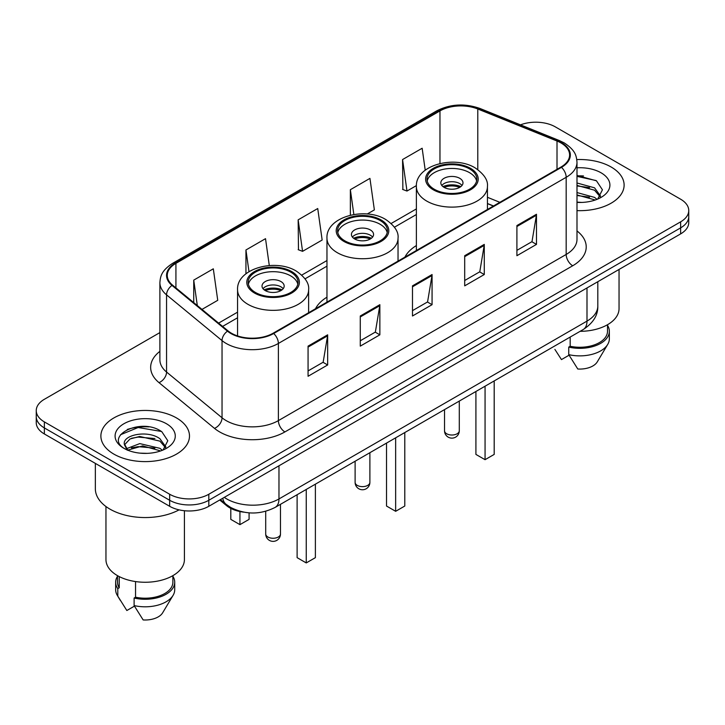 <?xml version="1.0" encoding="UTF-8"?>
<svg xmlns="http://www.w3.org/2000/svg" width="725" height="725" viewBox="0 0 725 725"><rect width="100%" height="100%" fill="white"/><g stroke="black" fill="none" stroke-linecap="round" stroke-linejoin="round"><path stroke-width="1.09" d="M326.966 297.178A48.91 28.239 0 0 0 315.502 308.759M416.377 245.567A48.91 28.239 0 0 0 404.913 257.139M493.399 206.045L487.436 203.634M243.79 512.158A27.686 15.986 180 0 1 226.608 505.66L219.729 499.996M148.879 426.88A36.921 21.315 0 0 0 127.274 429.445M583.507 175.948A36.921 21.315 0 0 0 576.991 175.903M159.89 332.594L44.361 399.294A27.686 15.986 0 0 0 36.25 410.595L36.25 422.648A27.686 15.986 0 0 0 44.361 433.958L169.659 506.295A27.686 15.986 0 0 0 208.818 506.295L680.639 233.885A27.686 15.986 0 0 0 688.75 222.584L688.75 216.558A27.686 15.986 0 0 1 680.639 227.858A27.686 15.986 0 0 0 688.75 216.558L688.75 210.531A27.686 15.986 0 0 0 680.639 199.221L555.341 126.884A27.686 15.986 0 0 0 520.514 124.845M36.25 410.595A27.686 15.986 0 0 0 44.361 421.896L169.659 494.242A27.686 15.986 0 0 0 208.818 494.242L208.818 500.268L680.639 227.858L208.818 500.268A27.686 15.986 0 0 1 169.659 500.268A27.686 15.986 0 0 0 208.818 500.268L208.818 506.295M44.361 421.896L44.361 427.922L169.659 500.268L44.361 427.922A27.686 15.986 0 0 1 36.25 416.621A27.686 15.986 0 0 0 44.361 427.922L44.361 433.958M611.139 167.013A44.297 25.574 0 0 0 576.801 159.582A44.297 25.574 0 0 1 611.139 167.013A44.297 25.574 0 0 1 624.116 185.093A44.297 25.574 0 0 0 611.139 167.013M176.51 417.944A44.297 25.574 0 0 0 128.234 412.398A44.297 25.574 0 0 0 100.884 436.024A44.297 25.574 0 0 0 113.861 454.113A44.297 25.574 0 0 0 162.137 459.659A44.297 25.574 0 0 0 189.488 436.024A44.297 25.574 0 0 0 176.51 417.944A44.297 25.574 0 0 0 128.234 412.398A44.297 25.574 0 0 0 100.884 436.024A44.297 25.574 0 0 0 113.861 454.113A44.297 25.574 0 0 0 162.137 459.659A44.297 25.574 0 0 0 189.488 436.024A44.297 25.574 0 0 0 176.51 417.944M560.951 142.934A29.535 17.047 180 0 1 569.605 154.987A29.535 17.047 180 0 1 560.951 167.049L273.162 333.201A29.535 17.047 180 0 1 228.085 330.926L172.613 285.188A29.535 17.047 180 0 1 167.267 275.409A29.535 17.047 180 0 1 175.921 263.347L439.966 110.907A29.535 17.047 180 0 1 477.784 108.995L557.008 141.022A29.535 17.047 180 0 1 560.951 142.934M561.476 142.635A30.269 17.482 0 0 0 557.434 140.677L478.21 108.65A30.269 17.482 0 0 0 439.441 110.608L175.396 263.048A30.269 17.482 0 0 0 172.006 285.433L227.478 331.171A30.269 17.482 0 0 0 273.678 333.509L561.476 167.348A30.269 17.482 0 0 0 561.476 142.635M308.071 346.124L308.071 376.275L327.655 364.965L327.655 334.823L308.071 346.124M308.071 370.919L323.151 362.219L327.573 335.829A7.386 4.259 -120 0 0 327.655 334.823M323.024 362.292L327.655 364.965M360.28 315.991L360.28 346.133L379.855 334.823L379.855 304.681L360.28 315.991M360.28 340.777L375.36 332.077L379.782 305.687A7.386 4.259 -120 0 0 379.855 304.681M375.224 332.15L379.855 334.823M516.907 225.566L516.907 255.708L536.482 244.398L536.482 214.256L516.907 225.566M516.907 250.352L531.987 241.652L536.4 215.262A7.386 4.259 -120 0 0 536.482 214.256M531.851 241.724L536.482 244.398M464.698 255.708L464.698 285.849L484.273 274.539L484.273 244.398L464.698 255.708M464.698 280.493L479.778 271.793L484.191 245.403A7.386 4.259 -120 0 0 484.273 244.398M479.642 271.866L484.273 274.539M412.489 285.849L412.489 315.991L432.064 304.681L432.064 274.539L412.489 285.849M412.489 310.635L427.569 301.935L431.991 275.545A7.386 4.259 -120 0 0 432.064 274.539M427.433 302.008L432.064 304.681M576.991 210.622A44.297 25.574 0 0 0 624.116 185.093A44.297 25.574 0 0 1 576.991 210.622M208.818 494.242L680.639 221.832A27.686 15.986 0 0 0 688.75 210.531M201.985 309.403L217.736 300.313L213.313 268.812L193.738 280.122L193.738 302.606M367.212 214.011L374.363 209.887L369.94 178.386L350.365 189.696L350.365 215.198M425.222 170.185L422.149 148.244L402.565 159.554L402.882 189.515M269.292 265.558L265.522 238.67L245.947 249.98L245.947 273.787M298.156 219.838L302.57 251.33L322.154 240.029L317.731 208.528L298.156 219.838L298.473 249.799M302.57 251.33L298.156 249.672M350.365 189.696L353.845 214.5M402.565 159.554L406.988 191.047L416.404 185.609M406.988 191.047L402.565 189.397M245.947 249.98L248.983 271.639M193.738 280.122L197.309 305.551M580.118 331.325A39.223 22.647 0 0 0 619.041 308.678L619.041 269.455M576.991 202.13L581.803 202.429M576.991 192.56L594.563 197.399L597.01 199.357M576.991 194.962L594.563 199.792M576.991 182.99L594.563 187.829L600.563 196.103M576.991 185.419L594.563 190.213L600.092 196.729M576.991 202.393A30.097 17.373 0 0 0 601.097 197.381A30.097 17.373 0 0 0 601.097 172.813A30.097 17.373 0 0 0 576.991 167.801M597.717 199.058L602.43 189.805L596.467 180.815L576.991 175.432M554.897 349.405L561.467 359.591L569.08 355.196M570.176 337.062L570.176 346.269A27.686 15.986 0 0 0 607.505 331.289L607.505 324.718M570.176 346.269L568.744 347.094L568.744 354.634L577.78 369.007A18.46 10.658 0 0 0 597.264 361.893L607.731 344.384A29.535 17.047 0 0 0 609.344 338.82L609.344 331.289A29.535 17.047 0 0 0 607.505 325.353M568.744 354.634A29.535 17.047 0 0 0 607.731 344.384M568.744 347.094A29.535 17.047 0 0 0 609.344 331.289M576.991 176.365L596.059 180.543M576.991 185.935L589.552 187.621M576.991 195.505L589.525 197.182M469.528 168.898A24.922 14.382 0 0 0 442.368 165.771A24.922 14.382 0 0 0 426.989 179.066A24.922 14.382 0 0 0 434.284 189.243A24.922 14.382 0 0 0 461.444 192.361A24.922 14.382 0 0 0 476.823 179.066A24.922 14.382 0 0 0 469.528 168.898M476.606 180.951A24.922 14.382 0 0 0 469.528 172.659A24.922 14.382 0 0 0 443.899 169.206A24.922 14.382 0 0 0 427.197 180.951M475.917 391.482L475.917 454.412L485.061 459.686L494.196 454.412L494.196 380.933M485.061 459.686L485.061 386.208M459.741 178.314A11.074 6.398 0 0 0 447.669 176.927A11.074 6.398 0 0 0 440.827 182.836A11.074 6.398 0 0 0 444.072 187.358A11.074 6.398 0 0 0 456.143 188.745A11.074 6.398 0 0 0 462.985 182.836A11.074 6.398 0 0 0 459.741 178.314M461.997 185.473A11.074 6.398 0 0 0 459.741 183.588A11.074 6.398 0 0 0 441.815 185.473M442.957 186.606A14.763 8.528 180 0 1 460.203 186.334L460.203 187.068M444.171 187.413A12.923 7.458 180 0 1 458.871 187.104L460.203 186.334M458.653 187.902L458.871 187.104M95.347 463.393L95.347 488.777A49.835 28.773 0 0 0 109.946 509.122A49.835 28.773 0 0 0 179.093 509.865M105.959 506.53L105.959 559.609A39.223 22.647 0 0 0 117.45 575.623A39.223 22.647 0 0 0 160.198 580.535A39.223 22.647 0 0 0 184.413 559.609L184.413 510.735M140.142 453.152L147.175 453.361M126.349 448.739L139.789 443.609L159.935 448.331L162.382 450.288M127.337 450.234L142.671 445.893L159.935 450.723M124.319 443.682L127.772 450.198M124.356 444.262C122.217 435.009 147.61 429.553 159.935 438.752L165.934 447.035M124.446 444.887L130.02 438.96L139.744 436.459L159.935 441.144L165.463 447.66M163.089 449.989L167.801 440.737L161.838 431.747C140.732 416.576 103.204 436.568 124.872 448.829L124.981 448.902M166.46 423.744A30.097 17.373 0 0 0 123.903 423.744A30.097 17.373 0 0 0 123.903 448.313A30.097 17.373 0 0 0 166.46 448.313A30.097 17.373 0 0 0 166.46 423.744M117.495 575.65L117.495 582.22A27.686 15.986 0 0 0 119.226 587.785L119.226 576.592M117.495 576.284A29.535 17.047 0 0 0 115.656 582.22L115.656 589.751A29.535 17.047 0 0 0 117.269 595.316A29.535 17.047 0 0 0 117.803 596.14L126.839 610.513L134.451 606.127M117.803 596.14L117.803 588.609L119.226 587.785M115.656 582.22A29.535 17.047 0 0 0 117.803 588.609M127.283 450.207L124.428 444.733M135.548 581.559L135.548 597.201A27.686 15.986 0 0 0 172.876 582.22L172.876 575.65M135.548 597.201L134.116 598.025L134.116 605.565L143.151 619.938A18.46 10.658 0 0 0 162.636 612.824L173.103 595.316A29.535 17.047 0 0 0 174.716 589.751L174.716 582.22A29.535 17.047 0 0 0 172.876 576.284M134.116 605.565A29.535 17.047 0 0 0 173.103 595.316M134.116 598.025A29.535 17.047 0 0 0 174.716 582.22M120.477 434.764L138.14 427.514L161.43 431.475M131.515 438.29L138.14 437.084L154.923 438.553M131.433 447.878L138.14 446.654L154.896 448.113M126.232 448.594L126.739 448.349M380.118 220.509A24.922 14.382 0 0 0 352.966 217.391A24.922 14.382 0 0 0 337.578 230.686A24.922 14.382 0 0 0 344.882 240.854A24.922 14.382 0 0 0 372.034 243.972A24.922 14.382 0 0 0 387.422 230.686A24.922 14.382 0 0 0 380.118 220.509M387.204 232.571A24.922 14.382 0 0 0 380.118 224.279A24.922 14.382 0 0 0 354.498 220.826A24.922 14.382 0 0 0 337.796 232.571M386.516 443.102L386.516 506.032L395.651 511.306L404.786 506.032L404.786 432.553M395.651 511.306L395.651 437.827M370.33 229.934A11.074 6.398 0 0 0 358.259 228.547A11.074 6.398 0 0 0 351.426 234.456A11.074 6.398 0 0 0 354.67 238.969A11.074 6.398 0 0 0 366.741 240.356A11.074 6.398 0 0 0 373.574 234.456A11.074 6.398 0 0 0 370.33 229.934M372.587 237.093A11.074 6.398 0 0 0 370.33 235.208A11.074 6.398 0 0 0 352.413 237.093M353.555 238.217A14.763 8.528 180 0 1 370.801 237.954L370.801 238.688M354.761 239.023A12.923 7.458 180 0 1 369.469 238.715L370.801 237.954M369.252 239.522L369.469 238.715M290.716 272.129A24.922 14.382 0 0 0 263.556 269.011A24.922 14.382 0 0 0 248.177 282.306A24.922 14.382 0 0 0 255.472 292.474A24.922 14.382 0 0 0 282.632 295.592A24.922 14.382 0 0 0 298.011 282.306A24.922 14.382 0 0 0 290.716 272.129M297.803 284.182A24.922 14.382 0 0 0 290.716 275.899A24.922 14.382 0 0 0 265.087 272.446A24.922 14.382 0 0 0 248.394 284.182M297.114 494.713L297.114 557.652L306.249 562.926L315.384 557.652L315.384 484.164M306.249 562.926L306.249 489.438M230.804 508.397L230.804 519.372L239.939 524.646L249.083 519.372L249.083 512.847M239.939 524.646L239.939 511.542M280.928 281.545A11.074 6.398 0 0 0 268.857 280.167A11.074 6.398 0 0 0 262.015 286.067A11.074 6.398 0 0 0 265.259 290.589A11.074 6.398 0 0 0 277.331 291.976A11.074 6.398 0 0 0 284.173 286.067A11.074 6.398 0 0 0 280.928 281.545M283.185 288.704A11.074 6.398 0 0 0 280.928 286.828A11.074 6.398 0 0 0 263.003 288.704M264.145 289.837A14.763 8.528 180 0 1 281.391 289.565L281.391 290.308M265.359 290.643A12.923 7.458 180 0 1 280.058 290.335L281.391 289.565M279.841 291.142L280.058 290.335M226.608 504.718L226.608 505.66M224.279 497.368A36.921 21.315 0 0 0 226.762 498.945A36.921 21.315 0 0 0 278.971 498.945L586.996 321.112A36.921 21.315 0 0 0 597.808 306.041C598.08 315.203 593.195 323.042 583.172 329.558L275.147 507.4A18.46 10.658 60 0 0 278.971 498.945L278.971 465.794M586.996 287.952L586.996 321.112A18.46 10.658 60 0 1 583.172 329.558M222.783 498.229A18.46 12.343 129.5 0 0 226.001 504.228L220.391 499.607M680.639 233.885L680.639 221.832M169.659 506.295L169.659 494.242M576.991 230.94A46.146 26.644 180 0 1 572.705 265.767L284.907 431.919A9.226 5.329 60 0 1 278.382 420.618L566.18 254.457A36.921 21.315 0 0 0 576.991 239.386L576.991 162.228A36.921 21.315 180 0 1 566.18 177.299A9.226 5.329 -120 0 0 561.476 167.348M284.907 431.919A46.146 26.644 180 0 1 219.648 431.919A46.146 26.644 180 0 1 214.473 428.366L159.002 382.628A46.146 26.644 180 0 1 159.89 351.353M226.173 420.618A36.921 21.315 0 0 0 278.382 420.618L278.382 343.451A36.921 21.315 180 0 1 222.04 340.605L166.56 294.867A36.921 21.315 180 0 1 159.89 282.641L159.89 359.808A36.921 21.315 0 0 0 166.56 372.034L222.04 417.772A36.921 21.315 0 0 0 226.173 420.618M576.991 162.228C576.393 155.884 575.804 150.601 564.268 142.925L559.41 140.578A9.226 4.323 112 0 0 557.434 140.677M559.41 140.578L480.186 108.551C464.897 103.14 450.388 103.92 436.658 110.898A9.226 5.329 60 0 1 439.441 110.608M175.396 263.048A9.226 5.329 -120 0 0 172.613 263.347C161.421 270.688 160.397 276.216 159.89 282.641M172.006 285.433A9.226 6.172 129.5 0 0 166.56 294.867L166.56 372.034A9.226 6.172 -50.5 0 1 159.002 382.628M480.186 108.551A9.226 4.323 112 0 0 478.21 108.65M227.478 331.171A9.226 6.172 129.5 0 0 222.04 340.605L222.04 417.772A9.226 6.172 -50.5 0 1 214.473 428.366M273.678 333.509A9.226 5.329 60 0 1 278.382 343.451L566.18 177.299L566.18 254.457A9.226 5.329 60 0 0 572.705 265.767M175.921 263.347L175.921 287.916M557.008 141.022L557.008 169.324M477.784 108.995L477.784 169.587M499.86 202.32L487.436 197.3M439.966 110.907L439.966 163.533M416.377 208.927L391.165 223.481M326.966 260.547L301.754 275.101M237.564 312.158L218.606 323.105M412.489 286.801L431.991 275.545M464.698 256.659L484.191 245.403M516.907 226.517L536.4 215.262M360.28 316.943L379.782 305.687M308.071 347.085L327.573 335.829M433.305 189.805A26.299 15.189 0 0 0 470.507 189.805A26.299 15.189 0 0 0 470.507 168.327A26.299 15.189 0 0 0 433.305 168.327A26.299 15.189 0 0 0 433.305 189.805M487.436 209.489L487.436 186.606A35.534 20.518 180 0 1 465.504 205.556A35.534 20.518 180 0 1 426.78 201.106A35.534 20.518 180 0 1 416.377 186.606L416.377 250.524M446.682 433.767A7.386 4.259 180 0 1 444.525 430.759A7.386 7.386 0 0 0 455.599 437.148A7.386 7.386 0 0 0 459.288 430.759A7.386 4.259 180 0 1 457.131 433.767A7.386 4.259 180 0 1 446.682 433.767M343.904 241.425A26.299 15.189 0 0 0 381.096 241.425A26.299 15.189 0 0 0 381.096 219.947A26.299 15.189 0 0 0 343.904 219.947A26.299 15.189 0 0 0 343.904 241.425M398.034 261.109L398.034 238.217A35.534 20.518 180 0 1 376.094 257.176A35.534 20.518 180 0 1 337.379 252.726A35.534 20.518 180 0 1 326.966 238.217L326.966 302.135M357.28 485.388A7.386 4.259 180 0 1 355.114 482.37A7.386 7.386 0 0 0 366.188 488.768A7.386 7.386 0 0 0 369.886 482.37A7.386 4.259 180 0 1 367.72 485.388A7.386 4.259 180 0 1 357.28 485.388M254.493 293.036A26.299 15.189 0 0 0 291.695 293.036A26.299 15.189 0 0 0 291.695 271.567A26.299 15.189 0 0 0 254.493 271.567A26.299 15.189 0 0 0 254.493 293.036M308.623 312.729L308.623 289.837A35.534 20.518 180 0 1 286.692 308.787A35.534 20.518 180 0 1 247.968 304.346A35.534 20.518 180 0 1 237.564 289.837L237.564 335.929M267.869 537.007A7.386 4.259 180 0 1 265.712 533.99A7.386 7.386 0 0 0 276.787 540.388A7.386 7.386 0 0 0 280.475 533.99A7.386 4.259 180 0 1 278.318 537.007A7.386 4.259 180 0 1 267.869 537.007M275.147 507.4C260.293 514.859 245.44 514.859 230.586 507.4L226.001 504.228M597.808 306.041L597.808 281.717M436.658 110.898L172.613 263.347M416.377 214.546L394.427 227.215M326.966 266.166L305.026 278.835M237.564 317.777L222.611 326.413M493.535 205.972L487.436 203.507M487.436 186.606C488.215 180.344 484.11 174.1 475.12 167.874C454.167 154.905 415.144 165.309 416.377 186.606M459.288 401.088L459.288 430.759M444.525 409.607L444.525 430.759M120.268 600.327L117.269 595.316M398.034 238.217C398.813 231.964 394.708 225.72 385.709 219.494C364.766 206.525 325.733 216.929 326.966 238.217M369.886 452.699L369.886 482.37M355.114 461.227L355.114 482.37M308.623 289.837C309.403 283.584 305.298 277.34 296.308 271.105C275.364 258.145 236.332 268.54 237.564 289.837M280.475 504.319L280.475 533.99M265.712 511.288L265.712 533.99"/></g></svg>
